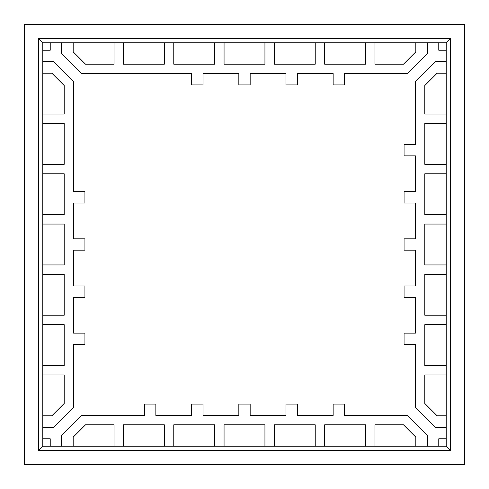<?xml version="1.0" encoding="UTF-8"?>
<svg xmlns="http://www.w3.org/2000/svg" width="489" height="489" viewBox="0 0 489 489"><rect width="100%" height="100%" fill="white"/><g stroke="black" fill="none" stroke-linecap="round" stroke-linejoin="round"><path stroke-width="0.73" d="M61.547 435.461L81.62 415.387L61.547 435.461L81.62 415.387L144.536 415.387L144.536 404.067L155.85 404.067L155.85 415.387L191.688 415.387L191.688 404.067L203.002 404.067L203.002 415.387L238.84 415.387L238.84 404.067L250.16 404.067L250.16 415.387L285.998 415.387L285.998 404.067L297.312 404.067L297.312 415.387L333.15 415.387L333.15 404.067L344.464 404.067L344.464 415.387L407.38 415.387L427.453 435.461L427.453 446.2L438.774 446.2L438.774 438.774L446.2 438.774L446.2 427.453L435.461 427.453L415.387 407.38L435.461 427.453L415.387 407.38L415.387 344.464L404.067 344.464L404.067 333.15L404.067 344.464L404.067 333.15L415.387 333.15L415.387 297.312L404.067 297.312L404.067 285.998L404.067 297.312L404.067 285.998L415.387 285.998L415.387 250.16L404.067 250.16L404.067 238.84L404.067 250.16L404.067 238.84L415.387 238.84L415.387 203.002L404.067 203.002L404.067 191.688L404.067 203.002L404.067 191.688L415.387 191.688L415.387 155.85L404.067 155.85L404.067 144.536L404.067 155.85L404.067 144.536L415.387 144.536L415.387 81.62L435.461 61.547L446.2 61.547L446.2 50.226L438.774 50.226L438.774 42.8L427.453 42.8L427.453 53.539L407.38 73.613L427.453 53.539L407.38 73.613L344.464 73.613L344.464 84.933L333.15 84.933L333.15 73.613L297.312 73.613L297.312 84.933L285.998 84.933L285.998 73.613L250.16 73.613L250.16 84.933L238.84 84.933L238.84 73.613L203.002 73.613L203.002 84.933L191.688 84.933L191.688 73.613L81.62 73.613L61.547 53.539L61.547 42.8L50.226 42.8L50.226 50.226L42.8 50.226L42.8 61.547L53.539 61.547L73.613 81.62L53.539 61.547L73.613 81.62L73.613 191.688L84.933 191.688L84.933 203.002L84.933 191.688L84.933 203.002L73.613 203.002L73.613 238.84L84.933 238.84L84.933 250.16L84.933 238.84L84.933 250.16L73.613 250.16L73.613 285.998L84.933 285.998L84.933 297.312L84.933 285.998L84.933 297.312L73.613 297.312L73.613 333.15L84.933 333.15L84.933 344.464L84.933 333.15L84.933 344.464L73.613 344.464L73.613 407.38L53.539 427.453L42.8 427.453L42.8 438.774L50.226 438.774L50.226 446.2L61.547 446.2L61.547 435.461L61.547 446.194L73.173 446.194M214.634 446.2L173.772 446.2L173.772 424.813L214.634 424.813L214.634 446.2M264.934 446.2L224.066 446.2L224.066 424.813L264.934 424.813L264.934 446.2M315.228 446.2L274.366 446.2L274.366 424.813L315.228 424.813L315.228 446.2M365.527 446.2L324.659 446.2L324.659 424.813L365.527 424.813L365.527 446.2M415.827 446.2L374.959 446.2L374.959 424.813L403.474 424.813L415.827 437.166L415.827 446.2M114.041 446.2L73.173 446.2L73.173 437.166L85.526 424.813L114.041 424.813L114.041 446.2M42.8 164.341L42.8 123.472L64.187 123.472L64.187 164.341L42.8 164.341M42.8 214.634L42.8 173.772L64.187 173.772L64.187 214.634L42.8 214.634M42.8 264.934L42.8 224.066L64.187 224.066L64.187 264.934L42.8 264.934M42.8 315.228L42.8 274.366L64.187 274.366L64.187 315.228L42.8 315.228M42.8 365.527L42.8 324.659L64.187 324.659L64.187 365.527L42.8 365.527M42.8 415.827L42.8 374.959L64.187 374.959L64.187 403.474L51.834 415.827L42.8 415.827M42.8 114.041L42.8 73.173L51.834 73.173L64.187 85.526L64.187 114.041L42.8 114.041M324.659 42.8L365.527 42.8L365.527 64.187L324.659 64.187L324.659 42.8M274.366 42.8L315.228 42.8L315.228 64.187L274.366 64.187L274.366 42.8M224.066 42.8L264.934 42.8L264.934 64.187L224.066 64.187L224.066 42.8M173.772 42.8L214.634 42.8L214.634 64.187L173.772 64.187L173.772 42.8M123.472 42.8L164.341 42.8L164.341 64.187L123.472 64.187L123.472 42.8M73.173 42.8L114.041 42.8L114.041 64.187L85.526 64.187L73.173 51.834L73.173 42.8M374.959 42.8L415.827 42.8L415.827 51.834L403.474 64.187L374.959 64.187L374.959 42.8M446.2 324.659L446.2 365.527L424.813 365.527L424.813 324.659L446.2 324.659M446.2 274.366L446.2 315.228L424.813 315.228L424.813 274.366L446.2 274.366M446.2 224.066L446.2 264.934L424.813 264.934L424.813 224.066L446.2 224.066M446.2 173.772L446.2 214.634L424.813 214.634L424.813 173.772L446.2 173.772M446.2 123.472L446.2 164.341L424.813 164.341L424.813 123.472L446.2 123.472M446.2 73.173L446.2 114.041L424.813 114.041L424.813 85.526L437.166 73.173L446.2 73.173M446.2 374.959L446.2 415.827L437.166 415.827L424.813 403.474L424.813 374.959L446.2 374.959M144.536 404.067L155.85 404.067L144.536 404.067M191.688 404.067L203.002 404.067L191.688 404.067M238.84 404.067L250.16 404.067L238.84 404.067M285.998 404.067L297.312 404.067L285.998 404.067M333.15 404.067L344.464 404.067L333.15 404.067M427.453 435.461L407.38 415.387L427.453 435.461L427.453 446.194L415.827 446.194M435.461 61.547L415.387 81.62L435.461 61.547L446.194 61.547L446.194 73.173M344.464 84.933L333.15 84.933L344.464 84.933M297.312 84.933L285.998 84.933L297.312 84.933M250.16 84.933L238.84 84.933L250.16 84.933M203.002 84.933L191.688 84.933L203.002 84.933M61.547 53.539L81.62 73.613L61.547 53.539L61.547 42.806L73.173 42.806M53.539 427.453L73.613 407.38L53.539 427.453L42.806 427.453L42.806 415.827M164.341 446.2L123.472 446.2L123.472 424.813L164.341 424.813L164.341 446.2M446.194 50.226L438.774 50.226L438.774 42.806L446.194 42.806L446.194 50.226M415.827 42.806L427.453 42.806L427.453 53.539M50.226 42.806L50.226 50.226L42.806 50.226L42.806 42.806L50.226 42.806M42.806 73.173L42.806 61.547L53.539 61.547M42.806 438.774L50.226 438.774L50.226 446.194L42.806 446.194L42.806 438.774M438.774 446.194L438.774 438.774L446.194 438.774L446.194 446.194L438.774 446.194M446.194 415.827L446.194 427.453L435.461 427.453M38.594 38.594L38.594 450.406L450.406 450.406L450.406 38.594L38.594 38.594L42.806 42.806M464.55 24.45L24.45 24.45L24.45 464.55L464.55 464.55L464.55 24.45M123.472 446.194L114.041 446.194M173.772 446.194L164.341 446.194M224.066 446.194L214.634 446.194M274.366 446.194L264.934 446.194M324.659 446.194L315.228 446.194M374.959 446.194L365.527 446.194M42.806 123.472L42.806 114.041M42.806 173.772L42.806 164.341M42.806 224.066L42.806 214.634M42.806 274.366L42.806 264.934M42.806 324.659L42.806 315.228M42.806 374.959L42.806 365.527M365.527 42.806L374.959 42.806M315.228 42.806L324.659 42.806M264.934 42.806L274.366 42.806M214.634 42.806L224.066 42.806M164.341 42.806L173.772 42.806M114.041 42.806L123.472 42.806M446.194 365.527L446.194 374.959M446.194 315.228L446.194 324.659M446.194 264.934L446.194 274.366M446.194 214.634L446.194 224.066M446.194 164.341L446.194 173.772M446.194 114.041L446.194 123.472M42.806 446.194L38.594 450.406M446.194 42.806L450.406 38.594M446.194 446.194L450.406 450.406"/></g></svg>
